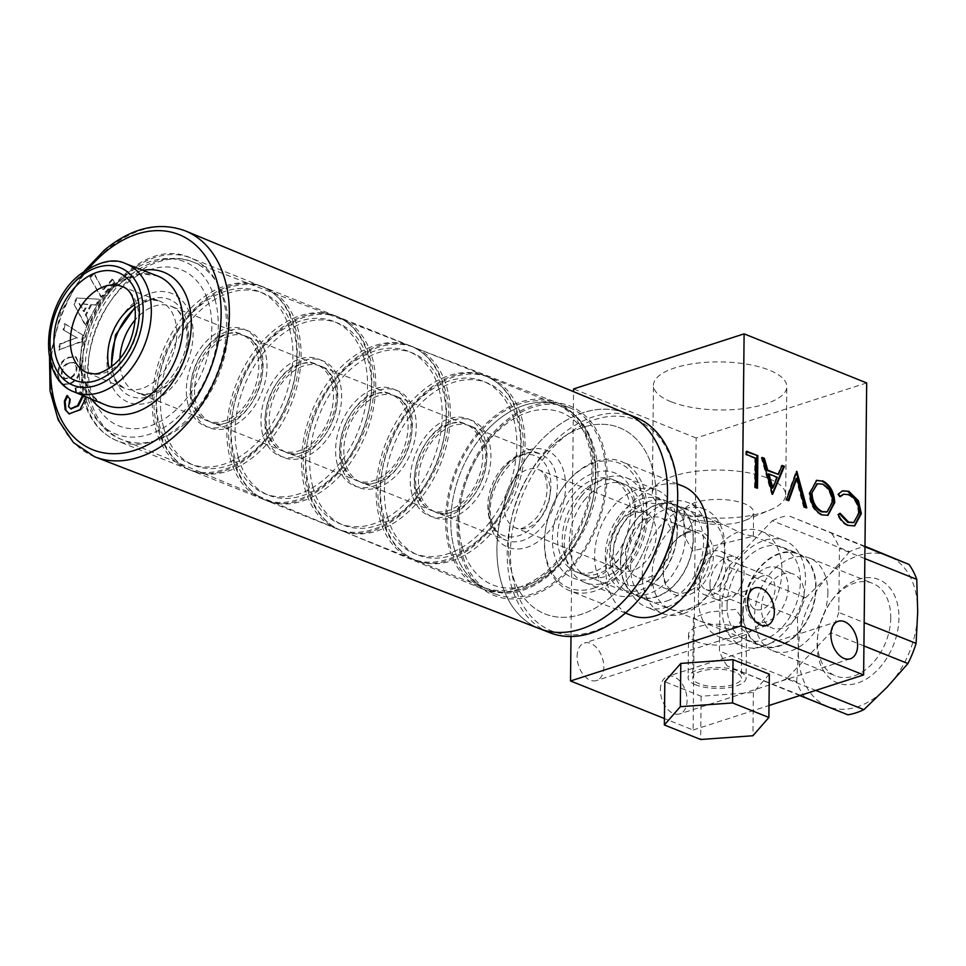 <?xml version="1.0" encoding="UTF-8"?>
<svg xmlns="http://www.w3.org/2000/svg" width="966" height="966" viewBox="0 0 966 966"><rect width="100%" height="100%" fill="white"/><g stroke="black" fill="none" stroke-linecap="round" stroke-linejoin="round"><path stroke-width="0.72" stroke-dasharray="4.83 3.62" d="M762.138 576.098A17.835 12.196 -68.2 0 0 748.843 596.976A17.835 12.196 -68.2 0 0 755.327 609.305A17.835 12.196 -68.2 0 0 761.788 609.377A17.835 12.196 -68.2 0 0 775.082 588.499A17.835 12.196 -68.2 0 0 768.586 576.171A17.835 12.196 -68.2 0 0 762.138 576.098M712.473 589.646A17.835 12.196 111.8 0 1 706.025 589.562A17.835 12.196 111.8 0 1 700.012 572.85A17.835 12.196 111.8 0 1 712.823 556.368A17.835 12.196 111.8 0 1 719.284 556.44A17.835 12.196 111.8 0 1 725.297 573.152A17.835 12.196 111.8 0 1 712.473 589.646M817.091 644.394A55.654 38.048 -68.2 0 0 857.47 683.095A55.654 38.048 -68.2 0 0 898.948 617.962A55.654 38.048 -68.2 0 0 875.848 578.549A55.654 38.048 -68.2 0 0 832.197 599.814A55.654 38.048 -68.2 0 0 817.683 636.063A55.654 38.048 -68.2 0 0 817.091 644.394M890.749 617.769A49.858 34.076 111.8 0 1 835.566 675.898A49.858 34.076 111.8 0 1 817.429 641.448A49.858 34.076 111.8 0 1 817.961 633.986A49.858 34.076 111.8 0 1 830.953 601.516A49.858 34.076 111.8 0 1 872.612 583.319A49.858 34.076 111.8 0 1 890.749 617.769M827.886 592.605A49.858 34.076 111.8 0 1 772.703 650.734A49.858 34.076 111.8 0 1 754.567 616.296A49.858 34.076 111.8 0 1 809.75 558.155A49.858 34.076 111.8 0 1 827.886 592.605M804.05 594.162A28.992 19.815 111.8 0 1 771.955 627.96A28.992 19.815 111.8 0 1 761.413 607.94A28.992 19.815 111.8 0 1 793.497 574.13A28.992 19.815 111.8 0 1 804.05 594.162M727.06 605.284A49.858 34.076 111.8 0 1 782.255 547.154A49.858 34.076 111.8 0 1 800.391 581.604A49.858 34.076 111.8 0 1 745.197 639.733A49.858 34.076 111.8 0 1 727.06 605.284M742.782 611.575A49.858 34.076 111.8 0 1 797.964 553.446A49.858 34.076 111.8 0 1 816.101 587.883A49.858 34.076 111.8 0 1 760.918 646.025A49.858 34.076 111.8 0 1 742.782 611.575M698.37 597.507A56.813 38.833 111.8 0 1 761.268 531.264A56.813 38.833 111.8 0 1 781.929 570.508A56.813 38.833 111.8 0 1 719.042 636.763A56.813 38.833 111.8 0 1 698.37 597.507M721.952 606.938A56.813 38.833 111.8 0 1 784.839 540.694A56.813 38.833 111.8 0 1 805.499 579.95A56.813 38.833 111.8 0 1 742.612 646.194A56.813 38.833 111.8 0 1 721.952 606.938M709.95 584.249A23.196 15.854 111.8 0 1 735.609 557.213A23.196 15.854 111.8 0 1 744.049 573.236A23.196 15.854 111.8 0 1 718.378 600.272A23.196 15.854 111.8 0 1 709.95 584.249M695.605 578.513A23.196 15.854 111.8 0 1 721.264 551.477A23.196 15.854 111.8 0 1 729.704 567.489A23.196 15.854 111.8 0 1 704.033 594.537A23.196 15.854 111.8 0 1 695.605 578.513M788.184 587.811A28.992 19.815 111.8 0 1 756.1 621.609A28.992 19.815 111.8 0 1 745.559 601.589A28.992 19.815 111.8 0 1 777.642 567.791A28.992 19.815 111.8 0 1 788.184 587.811M799.776 695.556L727.229 665.997L804.533 696.933A88.123 60.242 -68.2 0 1 796.733 681.96L719.428 651.024L720.093 587.002L797.409 617.938A88.123 60.242 -68.2 0 1 805.572 597.809L728.267 566.873L772.305 520.746L849.621 551.683A88.123 60.242 -68.2 0 1 865.596 546.527M727.229 665.997A88.123 60.242 111.8 0 1 719.428 651.024M863.93 645.928L830.615 632.597L786.578 678.724L815.751 690.4M786.578 678.724A88.123 60.242 111.8 0 1 770.602 683.88M864.848 558.602L839.454 548.447L838.79 612.468L864.172 622.623M838.79 612.468A88.123 60.242 111.8 0 1 830.615 632.597M864.968 546.273L788.28 515.578L864.968 546.804M831.654 533.474A88.123 60.242 111.8 0 1 839.454 548.447M772.305 520.746A88.123 60.242 111.8 0 1 788.28 515.578M720.093 587.002A88.123 60.242 111.8 0 1 728.267 566.873M917.7 611.901A81.168 55.485 -68.2 0 0 888.551 555.969A81.168 55.485 -68.2 0 0 828.864 575.253A81.168 55.485 -68.2 0 0 798.339 650.456A81.168 55.485 -68.2 0 0 827.488 706.388A81.168 55.485 -68.2 0 0 887.174 687.104A81.168 55.485 -68.2 0 0 917.7 611.901M796.733 681.96L798.339 650.456L797.409 617.938M805.572 597.809L828.864 575.253L849.621 551.683M847.907 714.828L804.533 696.933M593.981 588.04A67.258 45.97 -68.2 0 0 643.465 508.744A67.258 45.97 -68.2 0 0 594.03 463.004A67.258 45.97 -68.2 0 0 562.804 487.625A67.258 45.97 -68.2 0 0 545.271 531.421A67.258 45.97 -68.2 0 0 593.981 588.04M595.599 461.47A69.576 47.551 111.8 0 1 621.428 461.555A69.576 47.551 111.8 0 1 644.95 526.313A69.576 47.551 111.8 0 1 595.551 590.818A69.576 47.551 111.8 0 1 569.723 590.733A69.576 47.551 111.8 0 1 545.162 532.254A69.576 47.551 111.8 0 1 563.299 486.949A69.576 47.551 111.8 0 1 595.599 461.47M688.299 531.457A34.208 23.377 -68.2 0 0 672.421 543.979A34.208 23.377 -68.2 0 0 663.509 566.257A34.208 23.377 -68.2 0 0 688.287 595.056A34.208 23.377 -68.2 0 0 713.451 554.726A34.208 23.377 -68.2 0 0 688.299 531.457M686.717 592.267A31.89 21.795 111.8 0 1 674.872 592.23A31.89 21.795 111.8 0 1 663.618 565.424A31.89 21.795 111.8 0 1 671.925 544.655A31.89 21.795 111.8 0 1 686.729 532.978A31.89 21.795 111.8 0 1 698.575 533.027A31.89 21.795 111.8 0 1 709.358 562.695A31.89 21.795 111.8 0 1 686.717 592.267M688.311 517.438A49.278 33.689 111.8 0 1 724.005 558.928A49.278 33.689 111.8 0 1 711.157 591.023A49.278 33.689 111.8 0 1 688.275 609.063A49.278 33.689 111.8 0 1 652.05 575.555A49.278 33.689 111.8 0 1 688.311 517.438M683.566 613.651A56.233 38.435 -68.2 0 0 709.672 593.052A56.233 38.435 -68.2 0 0 724.331 556.428A56.233 38.435 -68.2 0 0 704.48 509.154A56.233 38.435 -68.2 0 0 683.602 509.094A56.233 38.435 -68.2 0 0 643.67 561.234A56.233 38.435 -68.2 0 0 662.688 613.579A56.233 38.435 -68.2 0 0 683.566 613.651M593.981 578.127A56.583 38.676 111.8 0 1 552.395 539.632A56.583 38.676 111.8 0 1 594.018 472.917A56.583 38.676 111.8 0 1 635 520.553A56.583 38.676 111.8 0 1 620.257 557.406A56.583 38.676 111.8 0 1 593.981 578.127M598.739 481.273A49.628 33.919 -68.2 0 0 563.492 527.291A49.628 33.919 -68.2 0 0 580.276 573.478A49.628 33.919 -68.2 0 0 598.703 573.538A49.628 33.919 -68.2 0 0 621.742 555.365A49.628 33.919 -68.2 0 0 634.674 523.053A49.628 33.919 -68.2 0 0 617.153 481.334A49.628 33.919 -68.2 0 0 598.739 481.273M649.019 501.402A49.628 33.919 -68.2 0 0 613.784 547.42A49.628 33.919 -68.2 0 0 630.569 593.607A49.628 33.919 -68.2 0 0 648.995 593.667A49.628 33.919 -68.2 0 0 684.23 547.65A49.628 33.919 -68.2 0 0 667.446 501.451A49.628 33.919 -68.2 0 0 649.019 501.402M649.019 517.885A31.89 21.795 -68.2 0 0 626.379 547.456A31.89 21.795 -68.2 0 0 637.162 577.137A31.89 21.795 -68.2 0 0 648.995 577.173A31.89 21.795 -68.2 0 0 671.636 547.601A31.89 21.795 -68.2 0 0 660.853 517.933A31.89 21.795 -68.2 0 0 649.019 517.885M667.059 607.046A56.233 38.435 -68.2 0 0 706.991 554.895A56.233 38.435 -68.2 0 0 687.973 502.549A56.233 38.435 -68.2 0 0 667.095 502.489A56.233 38.435 -68.2 0 0 627.163 554.629A56.233 38.435 -68.2 0 0 646.182 606.974A56.233 38.435 -68.2 0 0 667.059 607.046M667.059 600.9A49.628 33.919 -68.2 0 0 702.294 554.882A49.628 33.919 -68.2 0 0 685.522 508.684A49.628 33.919 -68.2 0 0 667.095 508.623A49.628 33.919 -68.2 0 0 631.861 554.653A49.628 33.919 -68.2 0 0 648.633 600.84A49.628 33.919 -68.2 0 0 667.059 600.9M656.844 596.807A49.628 33.919 -68.2 0 0 692.079 550.789A49.628 33.919 -68.2 0 0 675.306 504.602A49.628 33.919 -68.2 0 0 656.88 504.542A49.628 33.919 -68.2 0 0 621.645 550.56A49.628 33.919 -68.2 0 0 638.429 596.746A49.628 33.919 -68.2 0 0 656.844 596.807M682.708 486.079A69.576 47.551 -68.2 0 0 656.88 486.007A69.576 47.551 -68.2 0 0 607.493 550.511A69.576 47.551 -68.2 0 0 631.015 615.27M696.208 641.581A28.992 10.445 0.6 0 1 688.541 634.384A28.992 10.445 0.6 0 1 707.04 624.857A28.992 10.445 0.6 0 1 738.845 627.803A28.992 10.445 0.6 0 1 746.513 634.988A28.992 10.445 0.6 0 1 728.026 644.527A28.992 10.445 0.6 0 1 696.208 641.581M695.762 684.834A28.992 10.445 0.6 0 1 688.094 677.649A28.992 10.445 0.6 0 1 706.581 668.122A28.992 10.445 0.6 0 1 738.386 671.068A28.992 10.445 0.6 0 1 746.066 678.253A28.992 10.445 0.6 0 1 727.567 687.78A28.992 10.445 0.6 0 1 695.762 684.834M769.322 674.196L753.371 692.477L701.123 696.232L664.825 681.706M753.371 692.477L752.912 735.742M701.123 696.232L700.664 739.497M609.474 598.171A100.295 68.562 -68.2 0 0 655.769 502.851A100.295 68.562 -68.2 0 0 619.484 427.684A100.295 68.562 -68.2 0 0 554.955 443.43A100.295 68.562 -68.2 0 0 508.671 538.75A100.295 68.562 -68.2 0 0 544.945 613.917A100.295 68.562 -68.2 0 0 609.474 598.171M625.92 413.351A116.005 79.297 -68.2 0 0 550.692 431.319A116.005 79.297 -68.2 0 0 497.128 542.011A116.005 79.297 -68.2 0 0 539.716 628.733M58.093 378.708L57.598 375.194C57.67 366.44 61.184 360.487 68.151 357.323L75.276 356.671L80.033 365.619C80.009 374.301 76.543 380.242 69.649 383.417L62.838 384.287M76.519 298.035L98.822 299.17L95.815 304.87L90.804 304.519L85.358 314.868L88.051 319.625L85.129 325.18L73.609 303.578L76.519 298.035L98.822 299.17M113.988 282.531L100.826 296.96L89.741 277.29L93.509 273.149L102.722 289.474L112.104 279.198L114.773 282.845L101.611 297.274L100.826 296.96M82.738 335.274L81.289 341.384L58.286 350.042L59.747 343.836L76.7 337.762L63.092 329.732L64.529 323.658L83.523 335.588L82.074 341.698L81.289 341.384M82.581 395.396L80.371 391.87L76.145 392.739M75.746 392.57L75.107 387.595L81.772 386.364L85.431 390.385L86.481 397.014M101.611 297.274L89.741 277.29M90.526 277.604L94.294 273.463L93.509 273.149M94.294 273.463L102.722 289.474M103.507 289.788L112.889 279.512L112.104 279.198M112.889 279.512L114.773 282.845M99.607 299.496L96.612 305.184L95.815 304.87M96.612 305.184L90.804 304.519M91.589 304.833L86.143 315.182L85.358 314.868M86.143 315.182L88.051 319.625M88.836 319.939L85.914 325.494L85.129 325.18M85.914 325.494L73.609 303.578M74.394 303.892L77.304 298.349M79.743 303.855L84.151 311.632L87.87 304.568L78.958 303.541L83.366 311.318L87.085 304.254L78.958 303.541M84.151 311.632L83.366 311.318M87.87 304.568L87.085 304.254M82.074 341.698L58.286 350.042M59.071 350.356L60.532 344.15L59.747 343.836M60.532 344.15L76.7 337.762M77.485 338.076L63.092 329.732M63.877 330.046L65.314 323.972L64.529 323.658M65.314 323.972L83.523 335.588M59.554 380.954L58.383 375.508C58.455 366.754 61.969 360.801 68.936 357.637L76.06 356.985L80.033 365.619M80.818 365.933C80.794 374.615 77.328 380.556 70.433 383.731L69.649 383.417M70.433 383.731L64.01 384.553M64.794 384.866L62.814 384.287M58.383 375.508L57.598 375.194M68.936 357.637L68.151 357.323M69.129 363.301C64.734 364.955 62.404 368.469 62.126 373.866L64.831 378.793L69.987 378.189C74.37 376.499 76.737 372.948 77.075 367.539L74.334 362.697L68.344 362.987C63.949 364.641 61.619 368.155 61.341 373.552L64.046 378.479L69.202 377.875C73.585 376.185 75.952 372.635 76.29 367.225L73.549 362.383L68.344 362.987M62.126 373.866L61.341 373.552M69.987 378.189L69.202 377.875M77.075 367.539L76.29 367.225M83.366 395.722L82.074 393.681M82.859 393.995L81.156 392.184L75.795 392.957M76.58 393.271L75.903 387.909L75.107 387.595M75.903 387.909L82.557 386.678L85.431 390.385M86.216 390.699C88.474 397.69 86.638 404.126 80.709 410.031L79.924 409.717M80.709 410.031L69.455 413.991M67.523 396.217L66.968 395.553M67.753 395.867L69.83 398.922M70.615 399.236L69.383 406.903L68.598 406.589M69.383 406.903L71.013 408.847M646.725 589.55A113.638 77.678 111.8 0 1 642.909 594.537A113.638 77.678 111.8 0 1 526.253 610.367A113.638 77.678 111.8 0 1 545.09 456.495A113.638 77.678 111.8 0 1 638.285 420.898A113.638 77.678 111.8 0 1 676.345 515.542M635.519 417.24A115.956 79.26 -68.2 0 0 542.518 454.467A115.956 79.26 -68.2 0 0 549.352 632.537M620.136 514.733A48.819 33.363 111.8 0 1 660.164 499.446A48.819 33.363 111.8 0 1 676.526 540.103A48.819 33.363 111.8 0 1 663.799 571.896A48.819 33.363 111.8 0 1 662.157 574.033A48.819 33.363 111.8 0 1 612.046 580.832A48.819 33.363 111.8 0 1 620.136 514.733M660.297 576.569A56.354 38.519 -68.2 0 0 662.193 574.094A56.354 38.519 -68.2 0 0 676.876 537.398A56.354 38.519 -68.2 0 0 656.977 490.028A56.354 38.519 -68.2 0 0 611.78 508.116A56.354 38.519 -68.2 0 0 615.101 594.658A56.354 38.519 -68.2 0 0 660.297 576.569M476.938 435.787A98.556 67.366 111.8 0 1 555.981 404.138A98.556 67.366 111.8 0 1 561.777 555.51A98.556 67.366 111.8 0 1 482.734 587.147A98.556 67.366 111.8 0 1 476.938 435.787M480.863 437.356A98.556 67.366 111.8 0 1 543.037 402.363A98.556 67.366 111.8 0 1 559.906 405.708A98.556 67.366 111.8 0 1 565.714 557.08A98.556 67.366 111.8 0 1 486.659 588.717A98.556 67.366 111.8 0 1 472.145 579.515A98.556 67.366 111.8 0 1 480.863 437.356M488.156 438.757A102.034 69.745 111.8 0 1 552.528 402.532A102.034 69.745 111.8 0 1 605.984 459.152A102.034 69.745 111.8 0 1 576.002 562.707A102.034 69.745 111.8 0 1 479.136 585.939A102.034 69.745 111.8 0 1 488.156 438.757M488.905 439.82A100.295 68.562 111.8 0 1 569.348 407.616A100.295 68.562 111.8 0 1 575.253 561.657A100.295 68.562 111.8 0 1 494.809 593.861A100.295 68.562 111.8 0 1 488.905 439.82M539.04 459.888A100.295 68.562 111.8 0 1 619.484 427.684A100.295 68.562 111.8 0 1 625.388 581.725A100.295 68.562 111.8 0 1 544.945 613.917A100.295 68.562 111.8 0 1 539.04 459.888M532.302 450.373A115.956 79.26 111.8 0 1 625.304 413.146A115.956 79.26 111.8 0 1 632.126 591.228A115.956 79.26 111.8 0 1 539.137 628.455A115.956 79.26 111.8 0 1 532.302 450.373M572.645 495.377A49.628 33.919 111.8 0 1 612.444 479.438A49.628 33.919 111.8 0 1 615.366 555.655A49.628 33.919 111.8 0 1 575.567 571.594A49.628 33.919 111.8 0 1 572.645 495.377M584.43 500.098A49.628 33.919 111.8 0 1 624.229 484.159A49.628 33.919 111.8 0 1 627.151 560.377A49.628 33.919 111.8 0 1 587.352 576.316A49.628 33.919 111.8 0 1 584.43 500.098M581.532 496.005A56.354 38.519 111.8 0 1 626.729 477.916A56.354 38.519 111.8 0 1 630.049 564.458A56.354 38.519 111.8 0 1 584.853 582.558A56.354 38.519 111.8 0 1 581.532 496.005M671.104 401.771A66.678 24.029 0.6 0 1 653.463 385.241A66.678 24.029 0.6 0 1 696.003 363.313A66.678 24.029 0.6 0 1 769.165 370.099A66.678 24.029 0.6 0 1 786.807 386.629A66.678 24.029 0.6 0 1 744.267 408.558A66.678 24.029 0.6 0 1 671.104 401.771M669.981 509.927A66.678 24.029 0.6 0 1 667.784 508.997A66.678 24.029 0.6 0 1 652.328 493.385A66.678 24.029 0.6 0 1 694.868 471.468A66.678 24.029 0.6 0 1 768.03 478.255A66.678 24.029 0.6 0 1 785.672 494.785A66.678 24.029 0.6 0 1 769.902 510.072A66.678 24.029 0.6 0 1 669.981 509.927M693.238 520.227A34.788 12.534 0.6 0 1 692.091 519.744A34.788 12.534 0.6 0 1 684.025 511.594A34.788 12.534 0.6 0 1 706.218 500.159A34.788 12.534 0.6 0 1 744.388 503.697A34.788 12.534 0.6 0 1 753.601 512.318A34.788 12.534 0.6 0 1 745.366 520.3A34.788 12.534 0.6 0 1 693.238 520.227M660.382 689.772A19.706 12.51 -107.9 0 1 667.687 676.369A19.706 12.51 -107.9 0 1 687.104 700.471A19.706 12.51 -107.9 0 1 679.798 713.886A19.706 12.51 -107.9 0 1 660.382 689.772M577.1 656.445A19.706 12.51 -107.9 0 1 584.394 643.03A19.706 12.51 -107.9 0 1 603.81 667.132A19.706 12.51 -107.9 0 1 596.517 680.547A19.706 12.51 -107.9 0 1 577.1 656.445M734.981 672.167A24.355 8.779 -179.4 0 0 708.259 669.692A24.355 8.779 -179.4 0 0 692.731 677.697A24.355 8.779 -179.4 0 0 699.167 683.735A24.355 8.779 -179.4 0 0 725.889 686.21A24.355 8.779 -179.4 0 0 741.429 678.204A24.355 8.779 -179.4 0 0 734.981 672.167M735.633 609.377L708.972 612.118L693.359 617.793L700.483 621.21L726.806 628.685L737.903 625.932L742.057 618.3L735.633 609.377M744.074 534.379L719.622 522.715L694.433 520.022L683.783 535.502L692.912 550.91L753.347 536.227L744.074 534.379M743.204 611.442A49.278 33.689 111.8 0 1 797.747 553.977A49.278 33.689 111.8 0 1 815.678 588.028A49.278 33.689 111.8 0 1 761.136 645.481A49.278 33.689 111.8 0 1 743.204 611.442M620.631 562.381A49.278 33.689 111.8 0 1 675.174 504.928A49.278 33.689 111.8 0 1 693.105 538.968A49.278 33.689 111.8 0 1 638.55 596.433A49.278 33.689 111.8 0 1 620.631 562.381M866.683 382.922L696.16 438.009L693.105 730.018L664.439 718.547M693.105 730.018L768.996 705.506M570.991 636.497L573.55 391.665M696.16 438.009L573.587 388.948M854.282 526.023L848.474 525.407M847.617 525.673C843.378 524.007 839.973 520.372 837.401 514.781L838.259 514.504M837.401 514.781L840.13 513.296M853.413 522.582L858.363 512.813L859.221 512.548M858.363 512.813C857.796 503.902 854.306 497.925 847.931 494.894L848.776 494.616M847.931 494.894L843.282 494.387M840.046 496.283L839.454 496.922L840.299 496.657M839.454 496.922L837.619 494.254L838.476 493.976M837.619 494.254L842.183 490.945M827.584 515.421L822.32 514.938M821.462 515.216C813.807 511.304 809.677 503.95 809.097 493.155L809.955 492.877M809.097 493.155L816.282 480.476M826.715 511.956L831.774 502.079C831.207 493.409 827.85 487.516 821.68 484.389L816.995 483.942M821.68 484.389L822.537 484.111M831.774 502.079L832.62 501.801M788.123 500.412L785.66 500.05L795.972 471.589L796.733 471.565M796.274 471.71L796.443 472.362M805.729 507.464L806.767 507.875M805.91 508.152L803.64 507.247L804.497 506.969M803.64 507.247L796.056 478.532M787.93 500.956L788.787 500.678M785.66 500.05L786.517 499.772M795.972 471.589L796.829 471.311M772.45 493.65L772.063 494.604L772.921 494.326M771.762 494.483L761.22 457.679L762.077 457.413M761.22 457.679L762.271 458.101M777.582 474.668L781.277 465.709L782.122 465.431M781.277 465.709L781.905 465.962M772.003 488.228L776.398 477.542L767.97 474.173M776.398 477.542L777.256 477.264M756.656 487.818L757.501 488.156M756.644 488.434L754.531 487.589L755.388 487.311M754.531 487.589L754.844 458.476L755.69 458.198M754.844 458.476L745.776 454.841L746.621 454.563M745.776 454.841L745.812 451.52L746.658 451.243M745.812 451.52L746.658 451.859M89.089 268.065A115.896 79.224 -68.2 0 0 50.884 363.542M87.121 372.731A46.489 31.769 -68.2 0 0 117.176 365.486A46.489 31.769 -68.2 0 0 138.633 321.195A46.489 31.769 -68.2 0 0 121.656 286.419M127.21 283.014A84.054 57.453 111.8 0 1 207.485 299.46A84.054 57.453 111.8 0 1 172.89 412.675A84.054 57.453 111.8 0 1 92.615 396.229A84.054 57.453 111.8 0 1 127.21 283.014M183.83 424.738A95.646 65.374 -68.2 0 0 227.988 333.475A95.646 65.374 -68.2 0 0 192.874 261.967A95.646 65.374 -68.2 0 0 131.847 277.182A95.646 65.374 -68.2 0 0 87.725 367.708A95.646 65.374 -68.2 0 0 121.813 439.554A95.646 65.374 -68.2 0 0 183.83 424.738M134.552 304.785A46.972 32.107 111.8 0 1 159.475 301.03A46.972 32.107 111.8 0 1 176.718 336.144A46.972 32.107 111.8 0 1 155.031 380.954A46.972 32.107 111.8 0 1 124.566 388.235A46.972 32.107 111.8 0 1 109.134 368.324M134.141 302.672A58.564 40.029 -68.2 0 0 110.027 381.558A58.564 40.029 -68.2 0 0 165.971 393.017A58.564 40.029 -68.2 0 0 190.073 314.131A58.564 40.029 -68.2 0 0 134.141 302.672M157.482 275.938A69.516 47.515 -68.2 0 0 113.119 286.999A69.516 47.515 -68.2 0 0 81.047 352.807A69.516 47.515 -68.2 0 0 105.825 405.02C72.414 395.819 75.577 317.029 115.244 286.95C124.819 279.053 134.298 274.755 143.68 274.018L157.482 275.938M91.468 399.079A75.324 51.488 111.8 0 1 115.437 284.089A75.324 51.488 111.8 0 1 142.992 270.347M94.946 456.882A121.704 83.185 111.8 0 1 50.618 365.776A121.704 83.185 111.8 0 1 106.803 249.892A121.704 83.185 111.8 0 1 185.387 230.91M74.479 392.039A69.117 47.249 111.8 0 1 49.846 340.129A69.117 47.249 111.8 0 1 81.736 274.706A69.117 47.249 111.8 0 1 125.834 263.706M546.611 573.007A100.295 68.562 -68.2 0 0 592.907 477.687A100.295 68.562 -68.2 0 0 556.621 402.52A100.295 68.562 -68.2 0 0 556.102 402.315A100.295 68.562 -68.2 0 0 492.105 418.278A100.295 68.562 -68.2 0 0 445.833 513.212A100.295 68.562 -68.2 0 0 481.575 588.548A100.295 68.562 -68.2 0 0 482.094 588.765A100.295 68.562 -68.2 0 0 546.611 573.007M540.694 517.8A31.31 21.397 -68.2 0 0 538.847 469.718A31.31 21.397 -68.2 0 0 513.743 479.776A31.31 21.397 -68.2 0 0 515.578 527.859A31.31 21.397 -68.2 0 0 540.694 517.8M500.895 469.585A42.902 29.33 111.8 0 1 544.933 463.608A42.902 29.33 111.8 0 1 537.82 521.7A42.902 29.33 111.8 0 1 493.771 527.678A42.902 29.33 111.8 0 1 500.895 469.585M659.609 570.447A42.902 29.33 -68.2 0 0 666.733 512.354A42.902 29.33 -68.2 0 0 622.684 518.331A42.902 29.33 -68.2 0 0 615.571 576.424A42.902 29.33 -68.2 0 0 659.609 570.447M619.81 522.232A31.31 21.397 111.8 0 1 644.926 512.173A31.31 21.397 111.8 0 1 646.761 560.256A31.31 21.397 111.8 0 1 621.657 570.302A31.31 21.397 111.8 0 1 619.81 522.232M135.143 308.214A52.176 35.67 111.8 0 1 186.595 320.652A52.176 35.67 111.8 0 1 161.733 390.071A52.176 35.67 111.8 0 1 113.505 375.037A52.176 35.67 111.8 0 1 111.923 366.247M119.941 358.229A46.38 31.709 -68.2 0 0 121.487 373.588A46.38 31.709 -68.2 0 0 136.749 392.474A46.38 31.709 -68.2 0 0 175.305 375.822A46.38 31.709 -68.2 0 0 186.462 325.252A46.38 31.709 -68.2 0 0 171.211 306.355A46.38 31.709 -68.2 0 0 135.421 319.553M84.936 400.769A98.556 67.366 111.8 0 1 108.675 293.302A98.556 67.366 111.8 0 1 190.604 257.91A98.556 67.366 111.8 0 1 223.013 298.059A98.556 67.366 111.8 0 1 199.286 405.527A98.556 67.366 111.8 0 1 117.357 440.919A98.556 67.366 111.8 0 1 84.936 400.769M215.032 299.508A92.76 63.406 -68.2 0 0 129.287 272.774A92.76 63.406 -68.2 0 0 85.068 396.181A92.76 63.406 -68.2 0 0 170.825 422.915A92.76 63.406 -68.2 0 0 215.032 299.508M163.652 427.624A92.76 63.406 111.8 0 1 207.859 304.218A92.76 63.406 111.8 0 1 293.604 330.964A92.76 63.406 111.8 0 1 249.397 454.358A92.76 63.406 111.8 0 1 163.652 427.624M293.736 326.363A98.556 67.366 -68.2 0 0 261.315 286.214A98.556 67.366 -68.2 0 0 179.386 321.606A98.556 67.366 -68.2 0 0 155.659 429.073A98.556 67.366 -68.2 0 0 188.08 469.222A98.556 67.366 -68.2 0 0 269.997 433.831A98.556 67.366 -68.2 0 0 293.736 326.363M192.21 401.892A46.38 31.709 111.8 0 1 203.379 351.31A46.38 31.709 111.8 0 1 241.935 334.659A46.38 31.709 111.8 0 1 257.185 353.556A46.38 31.709 111.8 0 1 246.016 404.126A46.38 31.709 111.8 0 1 207.461 420.778A46.38 31.709 111.8 0 1 192.21 401.892M265.179 352.107A52.176 35.67 -68.2 0 0 216.939 337.062A52.176 35.67 -68.2 0 0 192.077 406.481A52.176 35.67 -68.2 0 0 240.305 421.514A52.176 35.67 -68.2 0 0 265.179 352.107M188.153 404.911A52.176 35.67 111.8 0 1 213.015 335.492A52.176 35.67 111.8 0 1 261.243 350.537A52.176 35.67 111.8 0 1 236.38 419.944A52.176 35.67 111.8 0 1 188.153 404.911M261.11 355.126A46.38 31.709 -68.2 0 0 245.859 336.228A46.38 31.709 -68.2 0 0 207.304 352.892A46.38 31.709 -68.2 0 0 196.134 403.462A46.38 31.709 -68.2 0 0 211.397 422.347A46.38 31.709 -68.2 0 0 249.94 405.696A46.38 31.709 -68.2 0 0 261.11 355.126M159.583 430.643A98.556 67.366 111.8 0 1 183.323 323.175A98.556 67.366 111.8 0 1 265.252 287.783A98.556 67.366 111.8 0 1 297.661 327.933A98.556 67.366 111.8 0 1 273.933 435.4A98.556 67.366 111.8 0 1 192.005 470.792A98.556 67.366 111.8 0 1 159.583 430.643M289.679 329.382A92.76 63.406 -68.2 0 0 203.923 302.648A92.76 63.406 -68.2 0 0 159.716 426.054A92.76 63.406 -68.2 0 0 245.461 452.788A92.76 63.406 -68.2 0 0 289.679 329.382M238.3 457.498A92.76 63.406 111.8 0 1 282.507 334.091A92.76 63.406 111.8 0 1 368.251 360.837A92.76 63.406 111.8 0 1 324.045 484.244A92.76 63.406 111.8 0 1 238.3 457.498M368.384 356.237A98.556 67.366 -68.2 0 0 335.963 316.087A98.556 67.366 -68.2 0 0 254.034 351.479A98.556 67.366 -68.2 0 0 230.306 458.947A98.556 67.366 -68.2 0 0 262.728 499.096A98.556 67.366 -68.2 0 0 344.645 463.704A98.556 67.366 -68.2 0 0 368.384 356.237M266.858 431.766A46.38 31.709 111.8 0 1 278.027 381.184A46.38 31.709 111.8 0 1 316.582 364.532A46.38 31.709 111.8 0 1 331.833 383.43A46.38 31.709 111.8 0 1 320.664 434A46.38 31.709 111.8 0 1 282.108 450.651A46.38 31.709 111.8 0 1 266.858 431.766M339.827 381.981A52.176 35.67 -68.2 0 0 291.587 366.935A52.176 35.67 -68.2 0 0 266.725 436.354A52.176 35.67 -68.2 0 0 314.952 451.4A52.176 35.67 -68.2 0 0 339.827 381.981M262.8 434.785A52.176 35.67 111.8 0 1 287.663 365.365A52.176 35.67 111.8 0 1 335.89 380.411A52.176 35.67 111.8 0 1 311.028 449.818A52.176 35.67 111.8 0 1 262.8 434.785M335.757 384.999A46.38 31.709 -68.2 0 0 320.507 366.102A46.38 31.709 -68.2 0 0 281.951 382.765A46.38 31.709 -68.2 0 0 270.782 433.336A46.38 31.709 -68.2 0 0 286.045 452.221A46.38 31.709 -68.2 0 0 324.588 435.569A46.38 31.709 -68.2 0 0 335.757 384.999M234.231 460.516A98.556 67.366 111.8 0 1 257.97 353.049A98.556 67.366 111.8 0 1 339.899 317.657A98.556 67.366 111.8 0 1 372.308 357.806A98.556 67.366 111.8 0 1 348.581 465.274A98.556 67.366 111.8 0 1 266.652 500.666A98.556 67.366 111.8 0 1 234.231 460.516M364.315 359.255A92.76 63.406 -68.2 0 0 278.57 332.521A92.76 63.406 -68.2 0 0 234.364 455.928A92.76 63.406 -68.2 0 0 320.108 482.662A92.76 63.406 -68.2 0 0 364.315 359.255M312.948 487.371A92.76 63.406 111.8 0 1 357.154 363.965A92.76 63.406 111.8 0 1 442.899 390.711A92.76 63.406 111.8 0 1 398.692 514.117A92.76 63.406 111.8 0 1 312.948 487.371M443.032 386.11A98.556 67.366 -68.2 0 0 410.61 345.961A98.556 67.366 -68.2 0 0 328.681 381.353A98.556 67.366 -68.2 0 0 304.954 488.82A98.556 67.366 -68.2 0 0 337.375 528.97A98.556 67.366 -68.2 0 0 419.292 493.578A98.556 67.366 -68.2 0 0 443.032 386.11M341.505 461.639A46.38 31.709 111.8 0 1 352.675 411.057A46.38 31.709 111.8 0 1 391.23 394.406A46.38 31.709 111.8 0 1 406.481 413.303A46.38 31.709 111.8 0 1 395.311 463.873A46.38 31.709 111.8 0 1 356.756 480.525A46.38 31.709 111.8 0 1 341.505 461.639M414.474 411.854A52.176 35.67 -68.2 0 0 366.235 396.809A52.176 35.67 -68.2 0 0 341.372 466.228A52.176 35.67 -68.2 0 0 389.6 481.273A52.176 35.67 -68.2 0 0 414.474 411.854M337.436 464.658A52.176 35.67 111.8 0 1 362.31 395.239A52.176 35.67 111.8 0 1 410.538 410.284A52.176 35.67 111.8 0 1 385.675 479.691A52.176 35.67 111.8 0 1 337.436 464.658M410.405 414.873A46.38 31.709 -68.2 0 0 395.154 395.975A46.38 31.709 -68.2 0 0 356.599 412.639A46.38 31.709 -68.2 0 0 345.43 463.209A46.38 31.709 -68.2 0 0 360.692 482.106A46.38 31.709 -68.2 0 0 399.236 465.443A46.38 31.709 -68.2 0 0 410.405 414.873M308.879 490.39A98.556 67.366 111.8 0 1 332.618 382.934A98.556 67.366 111.8 0 1 414.535 347.543A98.556 67.366 111.8 0 1 446.956 387.692A98.556 67.366 111.8 0 1 423.229 495.147A98.556 67.366 111.8 0 1 341.3 530.539A98.556 67.366 111.8 0 1 308.879 490.39M438.962 389.129A92.76 63.406 -68.2 0 0 353.218 362.395A92.76 63.406 -68.2 0 0 309.011 485.801A92.76 63.406 -68.2 0 0 394.756 512.535A92.76 63.406 -68.2 0 0 438.962 389.129M387.595 517.245A92.76 63.406 111.8 0 1 431.802 393.838A92.76 63.406 111.8 0 1 517.547 420.584A92.76 63.406 111.8 0 1 473.34 543.991A92.76 63.406 111.8 0 1 387.595 517.245M517.679 415.984A98.556 67.366 -68.2 0 0 485.258 375.834A98.556 67.366 -68.2 0 0 403.329 411.226A98.556 67.366 -68.2 0 0 379.602 518.694A98.556 67.366 -68.2 0 0 412.023 558.843A98.556 67.366 -68.2 0 0 493.94 523.451A98.556 67.366 -68.2 0 0 517.679 415.984M416.153 491.513A46.38 31.709 111.8 0 1 427.322 440.943A46.38 31.709 111.8 0 1 465.866 424.279A46.38 31.709 111.8 0 1 481.128 443.177A46.38 31.709 111.8 0 1 469.959 493.747A46.38 31.709 111.8 0 1 431.404 510.398A46.38 31.709 111.8 0 1 416.153 491.513M489.11 441.728A52.176 35.67 -68.2 0 0 440.882 426.682A52.176 35.67 -68.2 0 0 416.02 496.101A52.176 35.67 -68.2 0 0 464.248 511.147A52.176 35.67 -68.2 0 0 489.11 441.728M412.084 494.532A52.176 35.67 111.8 0 1 436.958 425.112A52.176 35.67 111.8 0 1 485.186 440.158A52.176 35.67 111.8 0 1 460.323 509.565A52.176 35.67 111.8 0 1 412.084 494.532M485.053 444.746A46.38 31.709 -68.2 0 0 469.802 425.849A46.38 31.709 -68.2 0 0 431.247 442.513A46.38 31.709 -68.2 0 0 420.077 493.083A46.38 31.709 -68.2 0 0 435.328 511.98A46.38 31.709 -68.2 0 0 473.883 495.317A46.38 31.709 -68.2 0 0 485.053 444.746M383.526 520.263A98.556 67.366 111.8 0 1 407.266 412.808A98.556 67.366 111.8 0 1 489.182 377.416A98.556 67.366 111.8 0 1 521.604 417.566A98.556 67.366 111.8 0 1 497.876 525.021A98.556 67.366 111.8 0 1 415.948 560.413A98.556 67.366 111.8 0 1 383.526 520.263M513.61 419.015A92.76 63.406 -68.2 0 0 427.866 392.268A92.76 63.406 -68.2 0 0 383.659 515.675A92.76 63.406 -68.2 0 0 469.404 542.409A92.76 63.406 -68.2 0 0 513.61 419.015M462.231 547.118A92.76 63.406 111.8 0 1 506.45 423.712A92.76 63.406 111.8 0 1 592.194 450.458A92.76 63.406 111.8 0 1 547.988 573.864A92.76 63.406 111.8 0 1 462.231 547.118M592.327 445.857A98.556 67.366 -68.2 0 0 559.906 405.708A98.556 67.366 -68.2 0 0 477.977 441.1A98.556 67.366 -68.2 0 0 454.249 548.567A98.556 67.366 -68.2 0 0 486.659 588.717A98.556 67.366 -68.2 0 0 568.588 553.325A98.556 67.366 -68.2 0 0 592.327 445.857M490.8 521.386A46.38 31.709 111.8 0 1 501.97 470.816A46.38 31.709 111.8 0 1 540.513 454.153A46.38 31.709 111.8 0 1 555.776 473.05A46.38 31.709 111.8 0 1 544.607 523.62A46.38 31.709 111.8 0 1 506.051 540.272A46.38 31.709 111.8 0 1 490.8 521.386M563.758 471.601A52.176 35.67 -68.2 0 0 515.53 456.556A52.176 35.67 -68.2 0 0 490.668 525.975A52.176 35.67 -68.2 0 0 538.895 541.02A52.176 35.67 -68.2 0 0 563.758 471.601M706.025 589.562L755.327 609.305M772.703 650.734L835.566 675.898M782.255 547.154L797.964 553.446M761.268 531.264L784.839 540.694M721.264 551.477L735.609 557.213M756.1 621.609L771.955 627.96M777.642 567.791L793.497 574.13M704.033 594.537L718.378 600.272M719.042 636.763L742.612 646.194M745.197 639.733L760.918 646.025M809.75 558.155L872.612 583.319M817.961 633.986L817.683 636.063M830.953 601.516L832.197 599.814M719.284 556.44L768.586 576.171M663.618 565.424L663.509 566.257M671.925 544.655L672.421 543.979M724.005 558.928L724.331 556.428M711.157 591.023L709.672 593.052M630.569 593.607L580.276 573.478M674.872 592.23L637.162 577.137M704.48 509.154L687.973 502.549M685.522 508.684L675.306 504.602M677.154 483.857L621.428 461.555M625.449 613.036L569.723 590.733M648.633 600.84L638.429 596.746M662.688 613.579L646.182 606.974M698.575 533.027L660.853 517.933M667.446 501.451L617.153 481.334M634.674 523.053L635 520.553M621.742 555.365L620.257 557.406M545.271 531.421L545.162 532.254M562.804 487.625L563.299 486.949M688.541 634.384L688.094 677.649M746.513 634.988L746.066 678.253M49.544 358.072L60.894 312.163L84.344 271.096M481.575 588.548L121.813 439.554C68.26 419.848 75.577 317.959 127.597 277.29C152.857 256.558 177.853 255.362 192.874 261.967L556.102 402.315M87.037 372.695L124.566 388.235L118.794 384.226L114.809 378.527L111.235 366.79M569.348 407.616L556.621 402.52M121.571 286.383L159.475 301.03L152.519 299.943L148.776 300.438L135.023 307.357M494.809 593.861L482.094 588.765M62.416 384.142L63.201 384.456M75.276 356.671L76.06 356.985M64.046 378.479L64.831 378.793M73.549 362.383L74.334 362.697M80.371 391.87L81.156 392.184M81.772 386.364L82.557 386.678M69.057 413.846L69.842 414.16M538.847 469.718C542.735 471.154 545.379 475.465 546.756 482.65C548.229 494.737 544.848 506.389 536.613 517.607C526.917 527.376 519.901 530.793 515.578 527.859L621.657 570.302C618.373 569.88 615.74 565.569 613.736 557.346C612.275 545.271 615.656 533.63 623.879 522.425C628.371 517.064 632.766 513.695 637.041 512.33L644.926 512.173L538.847 469.718M676.526 540.103L676.876 537.398M663.799 571.896L662.193 574.094M555.981 404.138L559.906 405.708C576.642 412.856 587.956 426.731 593.849 447.343C616.284 515.156 542.723 615.354 486.659 588.717L482.734 587.147M543.037 402.363L552.528 402.532M625.304 413.146L627.465 414.016M612.444 479.438L624.229 484.159M626.729 477.916L656.977 490.028M584.853 582.558L615.101 594.658M575.567 571.594L587.352 576.316M539.137 628.455L541.298 629.313M472.145 579.515L479.136 585.939M171.211 306.355C176.428 307.466 181.004 313.262 184.941 323.779C196.46 356.285 157.591 405.406 136.749 392.474L207.461 420.778C202.292 419.727 197.716 413.919 193.731 403.365C182.224 370.847 221.081 321.726 241.935 334.659L171.211 306.355M190.604 257.91C134.552 231.285 60.979 331.471 83.414 399.296C89.307 419.896 100.621 433.77 117.357 440.919L188.08 469.222C244.132 495.86 317.693 395.662 295.258 327.836C289.365 307.236 278.051 293.362 261.315 286.214L190.604 257.91M245.859 336.228C251.063 337.339 255.64 343.147 259.588 353.653C271.108 386.159 232.238 435.28 211.397 422.347L282.108 450.651C276.94 449.601 272.364 443.792 268.379 433.239C256.859 400.721 295.729 351.6 316.582 364.532L245.859 336.228M265.252 287.783C209.199 261.158 135.626 361.344 158.062 429.17C163.954 449.77 175.269 463.656 192.005 470.792L262.728 499.096C318.78 525.733 392.341 425.535 369.906 357.71C364.013 337.11 352.699 323.236 335.963 316.087L265.252 287.783M320.507 366.102C325.711 367.213 330.287 373.021 334.236 383.526C345.756 416.032 306.886 465.153 286.045 452.221L356.756 480.525C351.588 479.474 347.011 473.666 343.027 463.112C331.507 430.595 370.376 381.473 391.23 394.406L320.507 366.102M339.899 317.657C283.835 291.032 210.274 391.218 232.709 459.043C238.602 479.655 249.916 493.529 266.652 500.666L337.375 528.97C393.428 555.607 466.989 455.409 444.553 387.583C438.661 366.983 427.346 353.109 410.61 345.961L339.899 317.657M395.154 395.975C400.359 397.086 404.935 402.894 408.884 413.4C420.403 445.906 381.534 495.027 360.692 482.106L431.404 510.398C426.235 509.348 421.659 503.54 417.674 492.986C406.155 460.468 445.024 411.347 465.866 424.279L395.154 395.975M414.535 347.543C358.483 320.905 284.922 421.104 307.357 488.917C313.25 509.529 324.564 523.403 341.3 530.539L412.023 558.843C468.075 585.481 541.636 485.282 519.201 417.469C513.308 396.857 501.994 382.983 485.258 375.834L414.535 347.543M469.802 425.849C475.006 426.96 479.583 432.768 483.531 443.273C495.051 475.779 456.181 524.9 435.328 511.98L506.051 540.272C500.883 539.221 496.307 533.413 492.322 522.86C480.802 490.342 519.672 441.233 540.513 454.153L469.802 425.849M559.906 405.708L489.182 377.416C433.13 350.779 359.569 450.977 382.005 518.79C387.897 539.402 399.212 553.276 415.948 560.413L486.659 588.717M652.328 493.385L653.463 385.241M692.091 519.744L667.784 508.997M838.21 621.283L667.687 676.369M754.917 587.944L584.394 643.03M693.359 617.793L692.731 677.697M683.783 535.502L684.025 511.594M675.174 504.928L719.622 522.715M753.311 536.19L797.747 553.977M638.55 596.433L699.215 620.703M700.483 621.21L761.136 645.481M753.347 536.227L753.601 512.318M742.057 618.3L741.429 678.204M767.04 625.461L596.517 680.547M850.322 658.788L679.798 713.886M745.366 520.3L769.902 510.072M785.672 494.785L786.807 386.629M842.606 490.8L841.748 491.066M854.717 525.89L853.859 526.168M828.007 515.301L827.15 515.566M816.705 480.319L815.859 480.597"/><path stroke-width="1.45" d="M815.751 690.4L863.882 709.66A88.123 60.242 -68.2 0 1 847.907 714.828L799.776 695.556M864.172 622.623L916.106 643.404A88.123 60.242 -68.2 0 1 907.931 663.533L863.93 645.928M864.968 546.804L908.97 564.41A88.123 60.242 -68.2 0 1 916.77 579.383L864.848 558.602M908.97 564.41L864.968 546.273M916.77 579.383L917.7 611.901L916.106 643.404M907.931 663.533L887.174 687.104L863.882 709.66M625.449 613.036L631.015 615.27A69.576 47.551 -68.2 0 0 656.844 615.354A69.576 47.551 -68.2 0 0 706.243 550.837A69.576 47.551 -68.2 0 0 682.708 486.079L677.154 483.857M664.367 724.971L664.825 681.706L680.788 663.425L733.037 659.669L769.322 674.196L768.876 717.46L752.912 735.742L700.664 739.497L664.367 724.971L680.33 706.689L732.578 702.934L768.876 717.46M680.788 663.425L680.33 706.689M733.037 659.669L732.578 702.934M49.544 358.072L50.039 390.928L58.165 419.884L73.416 442.525L94.62 456.749L539.716 628.733A116.005 79.297 -68.2 0 0 613.736 610.283A116.005 79.297 -68.2 0 0 667.252 500.485A116.005 79.297 -68.2 0 0 625.92 413.351L185.714 231.043A121.704 83.185 111.8 0 1 229.087 322.451A121.704 83.185 111.8 0 1 172.938 437.646A121.704 83.185 111.8 0 1 95.284 457.003A121.704 83.185 111.8 0 1 94.946 456.882M62.838 384.287L58.769 380.64L58.093 378.708M86.481 397.014L79.924 409.717L69.057 413.846L65.133 409.632L64.36 401.216L66.968 395.553L69.83 398.922L68.598 406.589L70.615 408.727L77.618 405.551L82.581 395.396M62.814 384.287L58.769 380.64M59.554 380.954L59.264 380.278M69.455 413.991L65.133 409.632M65.917 409.946L65.145 401.53L64.36 401.216M65.145 401.53L67.753 395.867M71.013 408.847L78.403 405.865L77.618 405.551M78.403 405.865L83.366 395.722M676.454 514.709L676.345 515.542A113.638 77.678 111.8 0 1 646.725 589.55L646.23 590.226A115.956 79.26 -68.2 0 0 676.454 514.709A115.956 79.26 -68.2 0 0 635.519 417.24L627.465 414.016M541.298 629.313L549.352 632.537A115.956 79.26 -68.2 0 0 642.342 595.322A115.956 79.26 -68.2 0 0 646.23 590.226M830.905 634.686A19.706 12.51 -107.9 0 1 838.21 621.283A19.706 12.51 -107.9 0 1 857.627 645.385A19.706 12.51 -107.9 0 1 850.322 658.788A19.706 12.51 -107.9 0 1 830.905 634.686M747.624 601.359A19.706 12.51 -107.9 0 1 754.917 587.944A19.706 12.51 -107.9 0 1 774.334 612.046A19.706 12.51 -107.9 0 1 767.04 625.461A19.706 12.51 -107.9 0 1 747.624 601.359M784.44 466.361L772.619 494.206L762.077 457.413L764.372 458.331L767.753 470.128L778.439 474.403L782.122 465.431L784.44 466.361L783.583 466.638L772.45 493.65M822.489 480.754C830.048 484.666 834.129 491.96 834.733 502.634L828.007 515.301L822.32 514.938C814.652 511.026 810.534 503.672 809.955 492.877L816.705 480.319L821.631 481.02C829.19 484.944 833.272 492.237 833.887 502.912L834.733 502.634M741.055 625.883L744.11 333.862L866.683 382.922L863.628 674.932L741.055 625.883L570.52 680.97L570.991 636.497M861.334 513.61L854.717 525.89L848.474 525.407C844.224 523.729 840.818 520.094 838.259 514.504L840.13 513.296L848.631 522.123L853.847 522.449L859.221 512.548C858.641 503.624 855.164 497.647 848.776 494.616L843.704 494.242L840.299 496.657L838.476 493.976L842.606 490.8L848.8 491.283L858.46 500.847L861.334 513.61L860.477 513.888L854.282 526.023M796.829 471.311L806.767 507.875L804.497 506.969L796.902 478.255L788.787 500.678L786.517 499.772L796.829 471.311M746.658 451.243L757.839 455.71L757.501 488.156L755.388 487.311L755.69 458.198L746.621 454.563L746.658 451.243M664.439 718.547L570.52 680.97M768.996 705.506L863.628 674.932M573.55 391.665L573.587 388.948L744.11 333.862M839.273 513.562L847.786 522.401L848.631 522.123M847.786 522.401L853.413 522.582M843.282 494.387L840.046 496.283M842.183 490.945L848.8 491.283M847.943 491.561L857.615 501.125L858.46 500.847M857.615 501.125L860.477 513.888M833.887 502.912L827.584 515.421M816.282 480.476L821.631 481.02M816.995 483.942L811.223 494C811.778 502.718 815.171 508.659 821.402 511.847L826.715 511.956M812.068 493.723C812.635 502.441 816.029 508.394 822.247 511.569L827.138 511.835L832.62 501.801C832.064 493.131 828.707 487.238 822.537 484.111L817.405 483.785L811.223 494M821.402 511.847L822.247 511.569M796.443 472.362L805.729 507.464M788.123 500.412L796.056 478.532L796.902 478.255M762.271 458.101L764.372 458.331M763.514 458.608L766.895 470.394L767.753 470.128M766.895 470.394L778.439 474.403M781.905 465.962L783.583 466.638M768.827 473.895L767.97 474.173L772.003 488.228L772.848 487.951L777.256 477.264L768.827 473.895L772.848 487.951M746.658 451.859L757.839 455.71M756.994 455.988L756.656 487.818M50.884 363.542A115.896 79.224 -68.2 0 0 167.408 431.585A115.896 79.224 -68.2 0 0 215.104 275.455A115.896 79.224 -68.2 0 0 104.413 252.778A115.896 79.224 -68.2 0 0 89.089 268.065M80.83 281.661A58.081 39.703 111.8 0 1 136.303 293.024A58.081 39.703 111.8 0 1 112.406 371.258A58.081 39.703 111.8 0 1 56.934 359.895A58.081 39.703 111.8 0 1 80.83 281.661M121.656 286.419A46.489 31.769 -68.2 0 0 121.571 286.383A46.489 31.769 -68.2 0 0 91.915 293.773A46.489 31.769 -68.2 0 0 70.47 337.774A46.489 31.769 -68.2 0 0 87.037 372.695A46.489 31.769 -68.2 0 0 87.121 372.731M109.134 368.324A46.972 32.107 111.8 0 1 129.492 308.492A46.972 32.107 111.8 0 1 134.552 304.785M150.901 394.249A69.516 47.515 -68.2 0 0 183.009 327.909A69.516 47.515 -68.2 0 0 157.482 275.938L125.834 263.706A69.117 47.249 111.8 0 1 151.215 315.375A69.117 47.249 111.8 0 1 119.301 381.329A69.117 47.249 111.8 0 1 74.479 392.039L105.825 405.02A69.516 47.515 -68.2 0 0 150.901 394.249M142.992 270.347A75.324 51.488 111.8 0 1 190.857 314.771A75.324 51.488 111.8 0 1 156.371 400.286A75.324 51.488 111.8 0 1 91.468 399.079M79.417 277.616A63.321 43.277 -68.2 0 0 53.347 362.914A63.321 43.277 -68.2 0 0 113.831 375.303A63.321 43.277 -68.2 0 0 139.889 290.005A63.321 43.277 -68.2 0 0 79.417 277.616M185.387 230.91A121.704 83.185 111.8 0 1 185.714 231.043L185.049 230.765C158.605 221.347 131.787 227.734 104.606 249.916L84.344 271.096M111.923 366.247A52.176 35.67 111.8 0 1 135.143 308.214M135.421 319.553A46.38 31.709 -68.2 0 0 119.941 358.229M121.571 286.383L121.752 286.455C142.618 291.817 139.176 345.345 112.793 365.534C100.488 374.893 94.789 373.709 94.257 373.89L87.037 372.695M111.235 366.79L115.437 335.045L135.023 307.357M125.834 263.706C113.867 257.717 98.447 261.4 79.61 274.755C41.659 304.266 36.793 378.757 74.479 392.039M70.615 408.727L71.399 409.041M853.847 522.449L853.002 522.727M843.704 494.242L842.847 494.52M817.405 483.785L816.56 484.063M827.138 511.835L826.292 512.113"/></g></svg>
